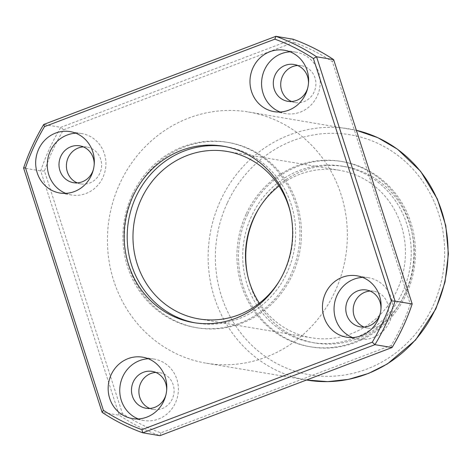 <?xml version="1.0" encoding="UTF-8"?>
<svg xmlns="http://www.w3.org/2000/svg" width="472" height="472" viewBox="0 0 472 472"><rect width="100%" height="100%" fill="white"/><g stroke="black" fill="none" stroke-linecap="round" stroke-linejoin="round"><path stroke-width="0.35" stroke-dasharray="2.36 1.77" d="M247.664 275.453A89.438 84.099 -80.5 0 0 315.213 343.014A89.438 84.099 -80.5 0 0 412.947 268.715A89.438 84.099 -80.5 0 0 344.802 166.598A89.438 84.099 -80.5 0 0 258.91 208.423M174.209 352.69A127.369 119.764 99.5 0 1 119.847 183.525A127.369 119.764 99.5 0 1 248.461 111.982A127.369 119.764 99.5 0 1 345.504 257.405A127.369 119.764 99.5 0 1 206.329 363.204A127.369 119.764 99.5 0 1 174.209 352.69M293.891 42.338A206.618 194.281 99.5 0 1 332.394 61.696L410.31 304.163A206.618 194.281 99.5 0 1 391.27 345.374L160.899 432.848A206.618 194.281 99.5 0 1 122.395 413.49L44.474 171.023A206.618 194.281 99.5 0 1 63.519 129.812L293.891 42.338L292.964 39.188L60.829 127.334L43.731 124.466M160.899 432.848L159.919 435.68A209.45 196.942 99.5 0 1 119.215 415.218L102.111 412.351M44.474 171.023L40.704 170.893L23.6 168.026M63.519 129.812L60.829 127.334A209.45 196.942 99.5 0 0 40.704 170.893L119.215 415.218L122.395 413.49M291.578 101.504A18.679 17.564 -80.5 0 0 295.212 102.554A18.679 17.564 -80.5 0 0 315.019 89.603A18.679 17.564 -80.5 0 0 306.104 67.248A18.679 17.564 -80.5 0 0 301.396 65.708A18.679 17.564 -80.5 0 0 297.62 65.514M364.065 327.061A18.679 17.564 -80.5 0 0 367.694 328.105A18.679 17.564 -80.5 0 0 387.5 315.154A18.679 17.564 -80.5 0 0 378.585 292.805A18.679 17.564 -80.5 0 0 373.877 291.259A18.679 17.564 -80.5 0 0 370.101 291.065M149.76 408.433A18.679 17.564 -80.5 0 0 153.394 409.484A18.679 17.564 -80.5 0 0 173.2 396.533A18.679 17.564 -80.5 0 0 164.285 374.178A18.679 17.564 -80.5 0 0 159.571 372.632A18.679 17.564 -80.5 0 0 155.795 372.438M77.278 182.876A18.679 17.564 -80.5 0 0 80.913 183.927A18.679 17.564 -80.5 0 0 100.713 170.976A18.679 17.564 -80.5 0 0 91.798 148.621A18.679 17.564 -80.5 0 0 87.09 147.081A18.679 17.564 -80.5 0 0 83.314 146.886M93.462 169.194A18.679 17.564 -80.5 0 0 94.146 165.106M65.75 193.367A31.134 29.276 -80.5 0 0 71.437 194.965A31.134 29.276 -80.5 0 0 104.448 173.383A31.134 29.276 -80.5 0 0 89.591 136.125A31.134 29.276 -80.5 0 0 81.739 133.552A31.134 29.276 -80.5 0 0 75.839 133.21M165.943 394.745A18.679 17.564 -80.5 0 0 166.634 390.657M138.231 418.924A31.134 29.276 -80.5 0 0 143.925 420.522A31.134 29.276 -80.5 0 0 176.929 398.934A31.134 29.276 -80.5 0 0 162.073 361.682A31.134 29.276 -80.5 0 0 154.22 359.109A31.134 29.276 -80.5 0 0 148.32 358.761M380.249 313.373A18.679 17.564 -80.5 0 0 380.933 309.284M352.537 337.551A31.134 29.276 -80.5 0 0 358.224 339.144A31.134 29.276 -80.5 0 0 391.235 317.562A31.134 29.276 -80.5 0 0 376.373 280.303A31.134 29.276 -80.5 0 0 368.526 277.737A31.134 29.276 -80.5 0 0 362.626 277.388M307.768 87.816A18.679 17.564 -80.5 0 0 308.452 83.733M280.049 111.994A31.134 29.276 -80.5 0 0 285.743 113.593A31.134 29.276 -80.5 0 0 318.753 92.005A31.134 29.276 -80.5 0 0 303.891 54.752A31.134 29.276 -80.5 0 0 296.044 52.18A31.134 29.276 -80.5 0 0 290.144 51.831M391.27 345.374L392.055 347.534M410.31 304.163L412.186 303.974M332.394 61.696L333.669 59.649M132.089 195.024A93.969 88.358 -80.5 0 0 195.886 327.592A93.969 88.358 -80.5 0 0 298.57 249.529A93.969 88.358 -80.5 0 0 226.973 142.243A93.969 88.358 -80.5 0 0 132.089 195.024M133.605 195.284A93.969 88.358 -80.5 0 0 197.408 327.845A93.969 88.358 -80.5 0 0 300.092 249.788A93.969 88.358 -80.5 0 0 228.495 142.497A93.969 88.358 -80.5 0 0 133.605 195.284M279.489 280.787A84.913 79.839 -80.5 0 0 290.734 213.757M195.119 322.854A89.438 84.099 -80.5 0 0 196.635 323.125A89.438 84.099 -80.5 0 0 294.375 248.827A89.438 84.099 -80.5 0 0 226.224 146.709A89.438 84.099 -80.5 0 0 224.702 146.468M251.446 216.323A89.438 84.099 -80.5 0 0 312.175 342.501A89.438 84.099 -80.5 0 0 409.908 268.202A89.438 84.099 -80.5 0 0 341.763 166.085A89.438 84.099 -80.5 0 0 251.446 216.323M247.623 214.406A93.969 88.358 -80.5 0 0 311.426 346.967A93.969 88.358 -80.5 0 0 414.109 268.91A93.969 88.358 -80.5 0 0 342.513 161.619A93.969 88.358 -80.5 0 0 247.623 214.406M246.101 214.146A93.969 88.358 -80.5 0 0 309.903 346.713A93.969 88.358 -80.5 0 0 412.587 268.651A93.969 88.358 -80.5 0 0 340.99 161.365A93.969 88.358 -80.5 0 0 246.101 214.146M259.37 303.207A84.913 79.839 -80.5 0 0 311.402 337.781A84.913 79.839 -80.5 0 0 404.191 267.246A84.913 79.839 -80.5 0 0 339.492 170.298A84.913 79.839 -80.5 0 0 279.029 186.003M227.244 203.137A121.705 114.436 -80.5 0 0 337.38 375.883A121.705 114.436 -80.5 0 0 425.402 185.39A121.705 114.436 -80.5 0 0 227.244 203.137M248.461 111.982L356.384 130.325A127.369 119.764 -80.5 0 0 349.174 128.874A127.369 119.764 -80.5 0 0 220.566 200.417A127.369 119.764 -80.5 0 0 307.042 380.096M306.529 380.013L206.329 363.204M87.09 147.081L79.68 145.836M80.913 183.927L73.502 182.682M81.739 133.552L70.145 131.611M71.437 194.965L59.85 193.024M159.571 372.632L152.161 371.393M153.394 409.484L145.984 408.239M154.22 359.109L142.632 357.168M143.925 420.522L132.331 418.575M373.877 291.259L366.467 290.014M367.694 328.105L360.283 326.866M368.526 277.737L356.932 275.79M358.224 339.144L346.637 337.203M301.396 65.708L293.985 64.463M295.212 102.554L287.802 101.309M296.044 52.18L284.451 50.239M285.743 113.593L274.149 111.646M228.495 142.497L226.973 142.243M197.408 327.845L195.886 327.592M226.224 146.709L223.185 146.196M196.635 323.125L193.597 322.612M344.802 166.598L341.763 166.085M315.213 343.014L312.175 342.501M342.513 161.619L340.99 161.365M311.426 346.967L309.903 346.713M339.492 170.298L226.997 151.429M311.402 337.781L198.907 318.913"/><path stroke-width="0.71" d="M258.91 208.423A89.438 84.099 -80.5 0 0 254.485 216.837A89.438 84.099 -80.5 0 0 247.664 275.453M43.731 124.466L275.866 36.32A209.45 196.942 99.5 0 1 316.57 56.782L395.082 301.106A209.45 196.942 99.5 0 1 374.951 344.666L142.815 432.812A209.45 196.942 99.5 0 1 102.111 412.351L23.6 168.026A209.45 196.942 99.5 0 1 43.731 124.466L44.515 126.626L274.887 39.152A206.618 194.281 99.5 0 1 313.39 58.51L391.306 300.977A206.618 194.281 99.5 0 1 372.266 342.188L141.895 429.662A206.618 194.281 99.5 0 1 103.392 410.304L25.476 167.837A206.618 194.281 99.5 0 1 44.515 126.626M391.306 300.977L395.082 301.106L412.186 303.974L333.669 59.649A209.45 196.942 99.5 0 0 292.964 39.188L275.866 36.32L274.887 39.152M333.669 59.649L316.57 56.782L313.39 58.51M412.186 303.974A209.45 196.942 99.5 0 1 392.055 347.534L374.951 344.666L372.266 342.188M392.055 347.534L159.919 435.68L142.815 432.812L141.895 429.662M297.62 65.514A18.679 17.564 -80.5 0 0 280.982 81.225A18.679 17.564 -80.5 0 0 291.578 101.504M370.101 291.065A18.679 17.564 -80.5 0 0 353.463 306.776A18.679 17.564 -80.5 0 0 364.065 327.061M155.795 372.438A18.679 17.564 -80.5 0 0 139.157 388.155A18.679 17.564 -80.5 0 0 149.76 408.433M83.314 146.886A18.679 17.564 -80.5 0 0 66.676 162.598A18.679 17.564 -80.5 0 0 77.278 182.876M132.868 196.44A89.438 84.099 -80.5 0 0 193.597 322.612A89.438 84.099 -80.5 0 0 291.33 248.319A89.438 84.099 -80.5 0 0 223.185 146.196A89.438 84.099 -80.5 0 0 132.868 196.44M292.304 52.805A31.134 29.276 -80.5 0 0 284.451 50.239A31.134 29.276 -80.5 0 0 250.431 76.098A31.134 29.276 -80.5 0 0 274.149 111.646A31.134 29.276 -80.5 0 0 307.16 90.064A31.134 29.276 -80.5 0 0 292.304 52.805M364.785 278.362A31.134 29.276 -80.5 0 0 356.932 275.79A31.134 29.276 -80.5 0 0 322.913 301.655A31.134 29.276 -80.5 0 0 346.637 337.203A31.134 29.276 -80.5 0 0 379.641 315.615A31.134 29.276 -80.5 0 0 364.785 278.362M150.48 359.735A31.134 29.276 -80.5 0 0 142.632 357.168A31.134 29.276 -80.5 0 0 108.607 383.028A31.134 29.276 -80.5 0 0 132.331 418.575A31.134 29.276 -80.5 0 0 165.336 396.993A31.134 29.276 -80.5 0 0 150.48 359.735M77.998 134.184A31.134 29.276 -80.5 0 0 70.145 131.611A31.134 29.276 -80.5 0 0 36.126 157.477A31.134 29.276 -80.5 0 0 59.85 193.024A31.134 29.276 -80.5 0 0 92.854 171.436A31.134 29.276 -80.5 0 0 77.998 134.184M94.146 165.106A18.679 17.564 -80.5 0 0 84.388 147.382A18.679 17.564 -80.5 0 0 79.68 145.836A18.679 17.564 -80.5 0 0 59.265 161.353A18.679 17.564 -80.5 0 0 73.502 182.682A18.679 17.564 -80.5 0 0 93.462 169.194M75.839 133.21A31.134 29.276 -80.5 0 0 47.719 159.418A31.134 29.276 -80.5 0 0 65.75 193.367M166.634 390.657A18.679 17.564 -80.5 0 0 156.869 372.933A18.679 17.564 -80.5 0 0 152.161 371.393A18.679 17.564 -80.5 0 0 131.747 386.91A18.679 17.564 -80.5 0 0 145.984 408.239A18.679 17.564 -80.5 0 0 165.943 394.745M148.32 358.761A31.134 29.276 -80.5 0 0 120.201 384.975A31.134 29.276 -80.5 0 0 138.231 418.924M380.933 309.284A18.679 17.564 -80.5 0 0 371.175 291.56A18.679 17.564 -80.5 0 0 366.467 290.014A18.679 17.564 -80.5 0 0 346.053 305.537A18.679 17.564 -80.5 0 0 360.283 326.866A18.679 17.564 -80.5 0 0 380.249 313.373M362.626 277.388A31.134 29.276 -80.5 0 0 334.506 303.596A31.134 29.276 -80.5 0 0 352.537 337.551M308.452 83.733A18.679 17.564 -80.5 0 0 298.693 66.003A18.679 17.564 -80.5 0 0 293.985 64.463A18.679 17.564 -80.5 0 0 273.571 79.98A18.679 17.564 -80.5 0 0 287.802 101.309A18.679 17.564 -80.5 0 0 307.768 87.816M290.144 51.831A31.134 29.276 -80.5 0 0 262.019 78.045A31.134 29.276 -80.5 0 0 280.049 111.994M102.111 412.351L103.392 410.304M23.6 168.026L25.476 167.837M290.734 213.757A84.913 79.839 -80.5 0 0 226.997 151.429A84.913 79.839 -80.5 0 0 141.258 199.125A84.913 79.839 -80.5 0 0 198.907 318.913A84.913 79.839 -80.5 0 0 279.489 280.787M224.702 146.468A89.438 84.099 -80.5 0 0 135.912 196.948A89.438 84.099 -80.5 0 0 195.119 322.854M279.029 186.003A84.913 79.839 -80.5 0 0 253.753 217.993A84.913 79.839 -80.5 0 0 259.37 303.207M307.042 380.096A127.369 119.764 -80.5 0 0 445.515 278.138A127.369 119.764 -80.5 0 0 356.384 130.325L377.883 137.718L397.595 149.282L420.629 171.336L437.355 199.019L445.798 225.74L448.4 253.871L445.037 282.032L435.874 308.824L415.507 340.088L387.482 363.871L368.591 373.405L348.483 379.388L327.757 381.642L306.529 380.013"/></g></svg>
